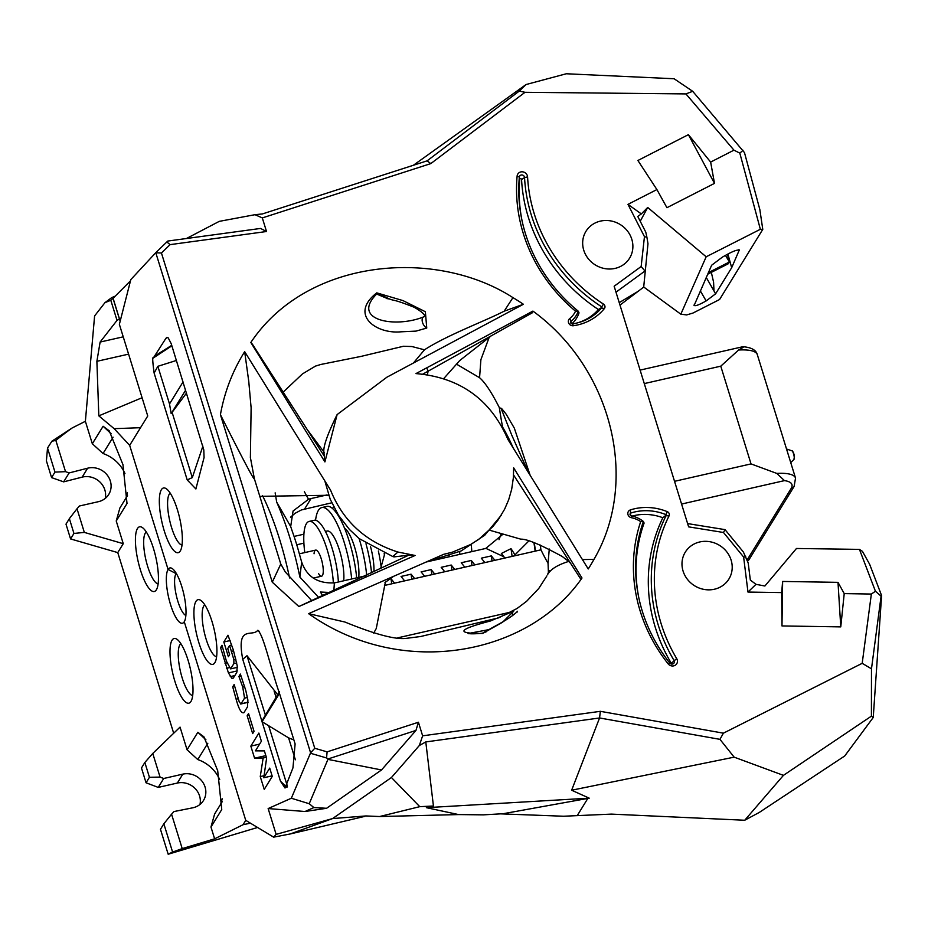 <?xml version="1.0" encoding="UTF-8"?>
<svg xmlns="http://www.w3.org/2000/svg" width="928" height="928" viewBox="0 0 928 928"><rect width="100%" height="100%" fill="white"/><g stroke="black" fill="none" stroke-linecap="round" stroke-linejoin="round"><path stroke-width="1.39" d="M248.542 713.539L254.052 731.345L252.66 733.596L247.15 715.79L248.542 713.539M247.15 715.79L249.098 715.349M236.13 699.213L232.708 686.859L234.158 684.504L239.401 702.403L241.118 703.691L244.54 698.146L242.742 687.068L238.914 676.442L240.375 674.076L245.758 690.386L247.892 700.072L247.463 706.939L243.936 712.669C241.454 713.655 238.844 709.166 236.13 699.213L238.067 698.772M238.914 676.442L241.071 675.955M242.742 687.068L244.667 686.639M244.54 698.146L247.451 697.485M248.112 702.322L240.677 704.016L248.101 702.102M232.708 686.859L234.622 686.43M233.438 677.858L231.988 678.484L228.427 672.916L220.551 647.628L222.012 645.262L226.386 661.084L230.62 668.879L233.856 663.636L233.879 659.646L229.599 645.528L227.731 648.556L229.634 654.681L228.369 656.734L223.81 641.99L227.975 635.228L233.334 649.983L237.266 665.991L236.779 672.44L233.438 677.858L231.988 678.484L233.148 678.217M223.81 641.99L230.109 640.564M229.599 645.528L231.71 645.041M231.664 651.294L233.589 650.853M233.879 659.646L235.909 659.182M233.856 663.636L236.768 662.975M230.62 668.879L237.406 667.336M220.551 647.628L222.488 647.187M225.017 663.311L226.942 662.87M226.618 668.264L228.845 667.754M228.427 672.916L237.313 670.898M230.248 676.616L234.854 675.572M269.712 768.106L272.264 776.376L264.236 789.415L260.258 776.585L263.146 758.014L254.574 758.199L250.827 746.124L258.866 733.074L261.383 741.228L255.444 750.868L264.376 750.88L266.614 758.106L263.761 777.757L269.712 768.106M263.761 777.757L272.101 775.854M250.827 746.124L259.608 744.117M254.574 758.199L265.849 755.636M263.146 758.014L266.359 757.271M260.258 776.585L263.958 775.738M489.334 336.934L480.89 359.681L479.567 377.719C485.019 382.406 491.608 392.358 499.322 407.578A160.474 43.964 -102.8 0 0 502.57 427.008L502.315 427.066M502.57 427.008A120.362 32.967 77.2 0 1 513.207 448.004M540.247 545.049A120.362 32.967 77.2 0 1 540.943 549.828L384.459 585.464M643.696 287.1L647.976 243.751L643.696 287.1L619.985 305.092M170.102 244.632L166.843 241.964L167.817 241.048L260.571 228.439L266.522 231.513L170.102 244.632L161.449 253.008L155.695 252.764L130.802 279.618L119.364 324.336L147.738 415.988L129.665 445.347L168.072 569.421L176.529 573.84L168.072 569.421A28.35 7.772 77.2 0 1 172.295 568.597A28.35 7.772 77.2 0 1 183.744 593.862A28.35 7.772 77.2 0 1 184.359 621.598A28.35 7.772 77.2 0 1 184.266 621.748L245.746 820.352L273.656 837.149L276.126 834.376L268.146 808.566L291.334 798.242L310.602 752.828L314.754 748.27L327.108 751.866L418.424 722.239L422.634 735.834L600.346 711.324L723.399 733.166L719.954 739.349L734.164 757.155L571.636 790.227L599.569 717.97L719.954 739.349M540.943 549.828A160.474 43.964 -102.8 0 0 548.054 563.308L548.413 572.553M511.224 612.004L397.752 637.838M373.682 633.116L376.281 628.476L385.387 582.053M548.054 563.308L549.272 549.016M707.658 274.236L728.387 263.703L729.431 261.974L725.51 255.478M727.471 254.446L729.431 261.974L708.366 272.635M727.935 254.202L731.682 267.705L739.338 249.922M706.243 277.437L715.616 293.805L731.682 267.705M713.968 290.418L713.574 282.089L711.324 272.368M745.88 556.986L743.618 557.02L747.98 592.064L755.995 584.327L750.334 580.07L748.2 563.029L743.409 552.032L725.023 529.633L687.625 523.589M725.023 529.633L723.48 532.486L743.618 557.02M562.217 556.464L568.667 561.428C557.45 564.908 550.397 569.363 547.485 574.792L549.167 570.546M699.782 541.952A25.624 23.734 -148.4 0 1 727.378 552.647A25.624 23.734 -148.4 0 1 727.761 580.708A25.624 23.734 -148.4 0 1 694.654 585.8A25.624 23.734 -148.4 0 1 684.296 553.935A25.624 23.734 -148.4 0 1 699.782 541.952M600.346 711.324L599.569 717.97L425.79 741.936L419.317 745.532L391.43 777.525L332.584 818.577L365.957 815.944L379.564 816.536L419.758 806.664L391.43 777.525M499.322 407.578L502.06 409.016L506.131 414.155L514.298 428.075L530.166 475.345M532.916 311.089C612.178 368.683 639.752 480.982 593.966 559.375A203.371 188.384 -148.4 0 1 588.236 568.957L507.906 439.443C490.587 399.376 459.94 377.429 415.964 373.59L532.916 311.089L532.22 312.864L428.121 371.188L427.39 374.703M638.302 291.23L619.22 302.632M644.45 236.652L646.92 237.29L645.784 232.151L637.768 216.456L641.341 213.916L627.966 204.369L644.45 236.652L641.155 266.522L644.972 271.022L615.983 292.169M615.102 268.389A25.624 23.734 -148.4 0 1 588.851 259.411A25.624 23.734 -148.4 0 1 584.976 233.09A25.624 23.734 -148.4 0 1 620.229 224.541A25.624 23.734 -148.4 0 1 628.442 259.863A25.624 23.734 -148.4 0 1 615.102 268.389M762.781 229.378L760.357 229.286L706.173 256.789L680.816 314.186L686.674 314.917L692.949 313.061L719.571 299.524L762.781 229.378L759.846 209.589L744.476 152.61L692.706 91.315L674.099 78.752L566.277 73.764L526.048 84.541L413.389 165.265M641.155 266.522L614.15 286.23L688.634 526.86L723.48 532.486M734.164 757.155L783.441 775.356L744.72 820.248L611.413 814.111L563.574 816.234L500.54 813.856M881.09 596.182L881.6 595.579L869.64 564.27L862.448 551.371L859.444 549.388L875.44 591.252L881.09 596.182L871.485 668.821L871.415 716.149L783.441 775.356M871.485 668.821L862.193 663.323L723.399 733.166M379.564 816.536L458.583 814.575L483.43 814.854L503.243 813.705L589.234 798.161L571.636 790.227M871.415 716.149L873.236 717.495L844.712 755.984L759.255 812.452L744.72 820.248M500.992 408.158L511.699 435L528.415 472.514M523.392 304.268L386.895 377.197L337.119 414.584C327.433 434.304 323.025 446.902 323.907 452.377L324.916 461.912L250.827 342.49C307.586 257.555 436.427 248.136 512.94 297.621A203.278 188.303 -148.4 0 1 523.392 304.268L504.159 311.193C485.1 321.042 447.099 335.066 424.467 349.821L411.951 346.538L403.448 346.26L361.004 356.41L320.833 364.46L315.485 366.096L302.493 373.88L283.11 392.161M424.467 349.821L413.424 363.022M456.321 364.043L479.567 377.719M700.315 290.847L706.15 300.927L715.616 293.805M738.885 249.655L739.291 250.502C737.922 249.145 732.273 251.36 722.344 257.16L711.625 265.246L694.051 305.637M694.063 304.987C694.376 306.634 698.413 305.277 706.15 300.927M423.516 316.935C395.189 328.35 350.9 320.369 376.35 294.338L378.659 293.874L389.505 298.978C394.133 300.962 392.88 298.793 414.143 307.249C421.01 311.17 424.583 314.186 424.873 316.309L423.516 316.935A6.415 3.7 62.4 0 0 422.484 322.318A6.415 3.7 62.4 0 0 426.752 328.048L425.36 311.727L402.949 300.591L376.768 292.865C348.986 314.43 375.759 334.231 400.861 331.818L416.011 331.11L426.752 328.048M220.423 414.654C224.495 391.999 232.58 370.991 244.667 351.654L330.577 490.17C343 521.037 365.446 541.662 397.915 552.032L415.094 555.478L298.862 606.529L272.275 582.181L220.423 414.654C243.043 459.58 254.365 480.982 254.388 478.836L254.388 478.813M272.275 582.181L280.755 564.096M250.827 342.49A65.644 23.177 64.6 0 0 252.358 344.114L324.556 456.576M298.862 606.529L408.761 555.164L415.094 555.478M250.444 823.182L243.066 824.702L245.746 820.352L184.266 621.748A28.35 7.772 77.2 0 1 170.566 604.685A28.35 7.772 77.2 0 1 168.072 569.421L129.665 445.347L114.156 428.678L98.82 415.86L96.883 361.317L128.598 354.136M546.824 575.986L538.75 588.491L526.617 601.286L517.035 608.501L498.603 617.874L420.512 636.538L406.835 638.278C396.14 639.949 375.515 634.532 344.949 622.038L308.606 613.663L443.758 554.294L452.307 552.206L470.508 544.562L478.767 539.342L492.826 526.64L498.232 519.784L504.612 509.205L508.66 499.832L511.664 489.369L513.37 477.711L513.648 467.816L581.995 578.005C528.844 654.959 401.975 679.957 308.606 613.663M581.995 578.005L580.209 578.237L513.544 474.939M568.667 561.428L570.65 563.366M490.448 620.983C457.945 629.486 455.346 633.638 482.664 633.441L502.616 622.212L513.694 611.146L490.448 620.983M216.607 656.757A26.75 7.331 77.2 0 1 204.821 634.485A26.75 7.331 77.2 0 1 203.789 605.961A26.75 7.331 77.2 0 1 204.798 604.87M195.936 601.414A33.164 9.083 -102.8 0 0 198.94 642.907A33.164 9.083 -102.8 0 0 214.994 662.441A33.164 9.083 -102.8 0 0 214.275 629.996A33.164 9.083 -102.8 0 0 200.877 600.439A33.164 9.083 -102.8 0 0 195.936 601.414M155.881 253.019L310.602 752.828M161.368 489.717A33.164 9.083 -102.8 0 0 164.36 531.222A33.164 9.083 -102.8 0 0 180.415 550.745A33.164 9.083 -102.8 0 0 179.696 518.311A33.164 9.083 -102.8 0 0 166.309 488.754A33.164 9.083 -102.8 0 0 161.368 489.717M165.857 338.43L166.854 337.316L168.223 337.885L171.228 343.72L203.789 449.883L204.067 457.55L195.889 488.975L187.201 479.892L154.129 373.068C152.575 361.549 152.32 356.514 153.364 357.953L165.857 338.418L167.62 337.421M259.364 631.411L257.729 630.332C263.448 634.276 270.593 667.986 279.282 692.81L261.87 721.091L242.753 659.332C236.025 623.883 252.335 637.559 257.729 630.332L258.494 630.576M262.056 721.717L279.479 693.436L295.116 743.931L292.946 767.897L285.035 788.011L280.465 781.19L262.056 721.717L288.596 737.876L293.886 739.964M182.039 545.061A26.75 7.331 77.2 0 1 170.242 522.789A26.75 7.331 77.2 0 1 169.221 494.276A26.75 7.331 77.2 0 1 170.218 493.186M468.617 633.441L489.59 629.486M517.093 612.12L517.534 611.262C514.066 614.997 506.804 619.846 495.749 625.785L482.328 633.279A6.415 0.858 -103.4 0 1 482.374 633.256L486.11 631.84M113.1 298.282L120.164 321.192M185.878 615.473A21.936 6.009 77.2 0 1 176.54 596.449A21.936 6.009 77.2 0 1 175.926 573.98A21.936 6.009 77.2 0 1 176.308 573.458M421.869 374.634L428.121 371.188L426.729 367.824M393.959 556.893L408.761 555.164M384.737 553.796L380.631 568.551M337.119 414.584L324.916 461.912M244.667 351.654L248.774 381.512L251.117 407.786L250.386 457.852M259.84 496.341L328.698 495.274M489.764 530.271L520.805 539.168C526.675 538.82 540.514 544.608 562.322 556.545M588.236 568.957L586.589 566.3M123.238 336.829L100.12 342.061L117.021 320.38L119.422 319L113.03 298.352L130.488 280.824M526.048 84.541L519.274 91.083L525.016 92.301L430.801 163.606L262.311 217.918L266.522 231.513M262.311 217.918L254.991 214.693L219.263 221.363L186.435 238.519M364.576 816.431L290.232 833.959L332.584 818.577L276.126 834.376M273.656 837.149L290.232 833.959M419.317 745.532L422.634 735.834M418.424 722.239L415.964 730.429L381.524 769.962L326.575 808.288L304.987 811.513L268.146 808.566M310.648 753.316L326.563 757.956L327.108 751.866M458.583 814.575L426.37 807.673L433.434 806.014L419.758 806.664M433.434 806.014L425.79 741.936M426.37 807.673L589.234 798.161M326.563 757.956L328.129 758.93L415.964 730.429M291.334 798.242L309.221 803.729L328.129 758.93M328.257 759.44L381.524 769.962M304.987 811.513L313.884 807.557L309.221 803.729M326.575 808.288L313.884 807.557M519.274 91.083L427.1 160.846L262.357 213.95L254.991 214.693M166.843 241.964L155.695 252.764M427.1 160.846L430.801 163.606M314.754 748.27L161.449 253.008M755.995 584.327L764.892 586.009L796.468 548.483L859.444 549.388M743.061 150.301L739.825 153.132L760.357 229.286M781.666 592.598L782.629 581.45L781.979 625.936L781.666 592.598L747.98 592.064M782.629 581.45L837.996 582.343L844.225 593.607L840.768 626.887L781.979 625.936M840.768 626.887L837.996 582.343M688.39 134.664L710.639 162.087L714.502 183.373L666.93 207.698L656.908 189.567L637.896 160.486L688.39 134.664L714.502 183.373M844.225 593.607L871.357 594.048L862.193 663.323M875.44 591.252L871.357 594.048M640.68 521.606A24.07 22.295 31.6 0 0 631.4 517.708A4.28 3.967 -148.4 0 1 630.437 509.89A53.476 49.532 -148.4 0 1 667.232 511.63A3.213 2.97 -148.4 0 1 669.042 515.887A161.078 149.211 31.6 0 0 676.698 658.613A5.348 4.953 -148.4 0 1 668.114 663.81A159.999 148.213 -148.4 0 1 640.68 521.606L643.382 521.455A157.308 145.719 31.6 0 0 638.719 597.33A157.308 145.719 31.6 0 0 669.761 663.01A2.656 2.459 31.6 0 0 674.018 660.423A163.769 151.705 -148.4 0 1 666.234 515.318L665.944 514.634A50.773 47.038 31.6 0 0 631.005 512.975A1.589 1.473 31.6 0 0 631.353 515.875A26.773 24.801 -148.4 0 1 643.382 521.455L644.102 523.079A155.568 144.107 31.6 0 0 638.916 598.27M671.338 664.007A0.916 0.847 31.6 0 0 671.28 663.253A165.509 153.317 -148.4 0 1 662.847 517.743A49.033 45.426 31.6 0 0 632.246 516.072M522.058 220.748A155.568 144.107 -148.4 0 1 519.761 179.44A0.916 0.847 -148.4 0 1 521.559 179.591A165.509 153.317 31.6 0 0 598.398 309.523A49.033 45.426 -148.4 0 1 577.262 322.932M571.834 323.826A28.513 26.402 31.6 0 0 579.026 312.864L578.318 311.24A157.308 145.719 -148.4 0 1 521.861 219.808A157.308 145.719 -148.4 0 1 519.344 177.097A2.656 2.459 -148.4 0 1 524.54 177.526A163.769 151.705 31.6 0 0 601.704 306.843L601.843 307.562A50.773 47.038 -148.4 0 1 578.202 322.689A50.773 47.038 -148.4 0 1 572.46 323.86A1.589 1.473 -148.4 0 1 571.091 321.192A26.773 24.801 31.6 0 0 578.318 311.24L575.546 311.193A24.07 22.295 -148.4 0 1 569.734 318.524A4.28 3.967 31.6 0 0 573.423 325.728A53.476 49.532 31.6 0 0 604.372 308.56A3.213 2.97 31.6 0 0 603.478 304.094A161.078 149.211 -148.4 0 1 527.58 176.912A5.348 4.953 31.6 0 0 517.128 176.042A159.999 148.213 31.6 0 0 575.546 311.193M662.847 517.743A649.716 283.202 108.2 0 1 665.399 515.701L669.042 515.887M604.372 308.56L601.066 307.864A649.716 414.723 55.1 0 1 598.398 309.523M646.92 237.29L647.976 243.751M680.816 314.186L643.707 286.996M525.016 92.301L685.931 93.914L692.706 91.315M685.931 93.914L733.955 150.162L739.825 153.132M881.6 595.579L873.236 717.495M733.955 150.162L710.639 162.087M627.966 204.369L656.908 189.567M641.341 213.916L647.709 207.454L640.227 221.258M706.173 256.789L647.709 207.454M202.907 446.09L192.305 477.618L172.098 412.334L186.505 393.089M183.048 381.918L169.511 403.97L171.181 413.644L185.612 390.201L171.181 413.644M171.39 413.308L172.098 412.334M169.511 403.97L157.853 366.305L176.413 360.47M265.257 714.688L246.999 655.702L277.6 694.643M287.425 786.306L268.865 726.357M157.853 366.305L154.129 373.068M192.305 477.618L187.201 479.892M154.222 356.34L171.726 345.332M153.352 357.953L171.866 345.808M279.49 691.569L261.87 721.091M242.753 659.332L246.999 655.702M286.949 787.35L280.465 781.19M158.12 583.886A26.75 7.331 77.2 0 1 146.322 561.614A26.75 7.331 77.2 0 1 145.302 533.101A26.75 7.331 77.2 0 1 146.311 532.011M222.233 801.664L214.635 813.995L210.969 827.034L221.746 809.541L217.697 770.681L203.951 736.855L197.838 732.285L205.923 739.79M220.597 804.309A35.299 32.7 31.6 0 0 222.152 798.695M219.692 779.578A35.299 32.7 31.6 0 0 197.78 759.556L207.837 743.224M144.849 762.48L149.431 777.281L160.068 777.096L152.76 753.455L144.849 762.48L141.474 767.966L146.056 782.78L149.431 777.281M84.332 532.405L77.012 508.764L69.368 518.636L73.95 533.449L84.332 532.405L123.262 543.68L117.763 552.601L70.574 538.936L65.992 524.134L69.368 518.636M125.872 498.266A35.299 32.7 31.6 0 0 127.414 492.652M124.967 473.547A35.299 32.7 31.6 0 0 103.043 453.514L113.1 437.181M111.186 433.759L103.101 426.254L109.226 430.812L122.96 464.65L127.02 503.498L116.232 521.002L119.898 507.964L127.496 495.622M103.101 426.254L92.324 443.746L85.376 421.3L94.598 315.938L104.968 302.644L111.836 297.528L114.179 297.204M115.188 296.183L111.905 297.517M117.021 320.38L110.803 300.278L113.019 298.306L111.836 297.528M192.688 695.582A26.75 7.331 77.2 0 1 180.902 673.31A26.75 7.331 77.2 0 1 179.881 644.798A26.75 7.331 77.2 0 1 180.879 643.696M51.887 441.218L55.854 440.417A392.602 363.672 -148.4 0 1 72.233 427.924L51.887 441.218L47.525 448.05L54.972 472.108L65.528 471.656L55.854 440.417M54.972 472.108L51.585 477.607L46.4 460.845L47.525 448.05M105.247 498.406A18.189 16.843 31.6 0 0 99.621 481.725A18.189 16.843 31.6 0 0 82.151 477.131L63.638 481.852L51.585 477.607M63.638 481.852L69.136 472.932L65.528 471.656M69.136 472.932L87.638 468.199A18.189 16.843 -148.4 0 1 107.068 474.892A18.189 16.843 -148.4 0 1 108.762 494.415A18.189 16.843 -148.4 0 1 98.472 501.665L79.379 506.015L77.012 508.764M70.574 538.936L73.95 533.449M199.984 804.448A18.189 16.843 31.6 0 0 177.329 783.058L158.224 787.408L146.056 782.78M158.224 787.408L163.722 778.488L160.068 777.096M172.585 852.043L168.177 854.236L160.463 829.307L163.838 823.809L172.585 852.043L182.213 848.61L171.564 814.204L173.965 811.559L192.769 807.801A18.189 16.843 31.6 0 0 203.499 800.458A18.189 16.843 31.6 0 0 201.944 781.109A18.189 16.843 31.6 0 0 182.816 774.138L163.722 778.488M171.564 814.204L163.838 823.809M142.146 397.903L140.348 398.448L142.286 398.379M137.448 528.554A33.164 9.083 -102.8 0 0 140.453 570.047A33.164 9.083 -102.8 0 0 156.507 589.582A33.164 9.083 -102.8 0 0 155.788 557.136A33.164 9.083 -102.8 0 0 142.39 527.58A33.164 9.083 -102.8 0 0 137.448 528.554M197.78 759.556L187.062 749.789L197.838 732.285M182.213 848.61L214.623 838.831L243.066 824.702M210.969 827.034L214.623 838.831M152.76 753.455L180.044 727.111L187.062 749.789M103.043 453.514L92.324 443.746M116.232 521.002L123.262 543.68M85.376 421.3L72.233 427.924M110.803 300.278L104.968 302.644M100.12 342.061L96.883 361.317M140.348 398.448L98.82 415.86M140.534 427.692L114.156 428.678M172.028 640.239A33.164 9.083 -102.8 0 0 175.021 681.732A33.164 9.083 -102.8 0 0 191.075 701.266A33.164 9.083 -102.8 0 0 190.356 668.833A33.164 9.083 -102.8 0 0 176.97 639.276A33.164 9.083 -102.8 0 0 172.028 640.239M173.687 733.248L117.763 552.601M257.578 827.474L168.177 854.236M384.169 553.575A53.488 14.651 77.2 0 1 384.424 554.874M378.369 550.988A53.488 14.651 77.2 0 1 381.13 566.66M370.539 546.708A29.418 8.062 77.2 0 1 373.949 571.741M365.992 543.762A53.488 14.651 77.2 0 1 371.571 572.889M332.584 508.602A53.488 14.651 77.2 0 1 333.442 506.943A53.488 14.651 77.2 0 1 333.604 506.7M359.124 538.588A53.488 14.651 77.2 0 1 366.676 575.209M344.508 528.16A29.418 8.062 77.2 0 1 355.053 548.599A29.418 8.062 77.2 0 1 358.753 577.367M315.566 520.272A53.488 14.651 77.2 0 1 318.397 510.365A53.488 14.651 77.2 0 1 321.796 507.57L326.818 506.421A53.488 14.651 77.2 0 1 356.677 577.842M321.796 507.57A53.488 14.651 77.2 0 1 351.666 578.979M325.415 531.431L327.143 531.036A29.418 8.062 77.2 0 1 338.882 548.402A29.418 8.062 77.2 0 1 343.708 580.8M304.802 552.589A42.792 11.728 77.2 0 1 306.402 523.659A42.792 11.728 77.2 0 1 309.128 521.432L314.14 520.283A42.792 11.728 77.2 0 1 329.057 539.551A42.792 11.728 77.2 0 1 338.372 582.007M309.128 521.432A42.792 11.728 77.2 0 1 324.011 540.618A42.792 11.728 77.2 0 1 333.349 582.993M314.047 553.772A13.375 3.666 77.2 0 1 314.812 550.814A13.375 3.666 77.2 0 1 315.659 550.107A13.375 3.666 77.2 0 1 322.202 562.333A13.375 3.666 77.2 0 1 321.598 576.195A13.375 3.666 77.2 0 1 318.559 573.585M449.14 555.64A29.418 8.062 77.2 0 1 449.048 556.812M431.798 559.549A53.488 14.651 77.2 0 1 431.914 560.709M471.296 545.42A42.792 11.728 77.2 0 1 471.807 551.626M459.673 551.615A36.621 10.034 77.2 0 1 459.754 554.376M528.693 541.117L514.994 554.84L511.015 548.634A106.987 29.313 77.2 0 1 512.082 556.406M514.994 554.84A117.682 32.236 77.2 0 1 515.11 555.71M511.015 548.634L501.364 553.494L503.939 556.812L485.866 548.355L502.558 534.551M504.925 558.03L503.939 556.812M484.857 562.6L481.307 558.18L491.341 555.895A106.987 29.313 77.2 0 1 492.026 560.976M491.341 555.895L494.891 560.315M464.789 567.17L461.251 562.751L471.285 560.466A106.987 29.313 77.2 0 1 471.958 565.535M471.285 560.466L474.823 564.885M444.732 571.741L441.183 567.321L451.217 565.036A106.987 29.313 77.2 0 1 451.89 570.105M451.217 565.036L454.766 569.456M424.664 576.311L421.115 571.892L431.149 569.606A106.987 29.313 77.2 0 1 431.833 574.676M431.149 569.606L434.698 574.026M404.596 580.87L401.058 576.45L411.081 574.177A106.987 29.313 77.2 0 1 411.765 579.246M411.081 574.177L414.63 578.585M388.414 579.327L391.024 578.736A106.987 29.313 77.2 0 1 391.697 583.816M391.024 578.736L394.562 583.155M329.602 592.458L320.404 592.029L322.654 595.625M365.249 575.894L336.945 582.332A22.759 10.742 175.9 0 1 334.393 582.83L333.86 590.521M318.664 597.435L299.883 577.077L301.681 562.078C306.89 576.822 317.794 583.747 334.393 582.83M301.681 562.078L299.918 555.953A90.155 24.696 -102.8 0 0 292.32 531.419L290.684 526.536L276.683 502.118L275.152 492.861M499.032 539.667L501.027 534.076M485.866 548.355A22.759 10.742 175.9 0 1 483.418 548.982L426.172 562.02M303.897 534.192L294.06 536.43M303.897 543.147L296.74 544.782M331.737 502.814L301.38 509.959L295.208 513.219L290.476 517.209M304.338 491.666L308.525 499.276L293.074 511.003L290.684 526.536M308.525 499.276A22.759 19.07 -38.8 0 1 311.019 498.568L304.593 508.996M327.062 494.914L311.019 498.568M535.468 551.081A118.749 32.538 -102.8 0 0 534.261 542.857M535.178 551.151A117.682 32.236 -102.8 0 0 533.936 542.752M299.883 577.077A117.682 32.236 -102.8 0 0 276.683 502.118M289.559 577.947A117.682 32.236 -102.8 0 0 262.496 495.587M743.2 347.35L738.595 350.018A53.488 13.839 -17.2 0 1 757.329 354.682C756.123 350.018 751.297 347.362 742.852 346.724L640.111 370.098M674.54 481.319L751.03 463.907L776.794 473.419L784.462 480.623A48.14 12.447 -17.2 0 1 791.097 488.557L747.063 560.06M738.595 350.018L720.766 366.177L751.03 463.907M593.966 559.375L582.424 559.584M577.309 815.492L587.83 798.416M512.94 297.621L504.159 311.193M376.768 292.865A6.415 0.94 73.3 0 1 376.884 294.141L387.324 298.538M482.664 633.441A6.415 0.858 -103.4 0 0 482.374 633.256C473.93 634.01 469.116 634.01 467.921 633.256L468.617 633.685M512.627 615.531A6.415 3.631 -118 0 1 513.694 611.146M397.915 552.032L392.834 556.568L394.075 556.916M676.698 658.613L671.28 663.253M667.232 511.63L665.399 515.701M630.437 509.89L630.553 515.469M527.58 176.912L524.54 177.526L521.559 179.591M517.128 176.042L519.344 177.097L519.761 179.44M569.734 318.524L571.091 321.192L570.998 323.327M603.478 304.094L601.066 307.864M631.353 515.875L631.4 517.708M669.761 663.01L668.114 663.81M572.46 323.86L573.423 325.728M276.01 697.218L274.12 691.105M295.382 759.788L288.596 737.876M82.151 477.131L87.638 468.199M177.329 783.058L182.816 774.138M792.674 451.658A3.642 0.998 77.2 0 1 794.403 456.669M786.526 449.013L791.851 450.788A4.57 1.253 77.2 0 1 794.217 457.168A4.57 1.253 77.2 0 1 793.858 459.58L790.737 462.608M791.097 488.557A5.348 4.953 -148.4 0 0 794.124 486.423L749.116 559.503A5.348 4.953 -148.4 0 1 747.469 561.104M794.124 486.423L795.528 478.082A53.488 13.839 162.8 0 0 776.794 473.419M681.57 504.055L784.462 480.623M644.287 383.589L720.766 366.177M387.568 298.259L386.384 298.514L389.493 298.99M250.34 457.237L254.4 478.86L280.882 564.375M280.453 563.424L285.232 571.892L311.657 600.59M384.969 582.552L393.542 576.358M392.834 556.568L359.101 538.565L349.404 529.412L338.5 515.284L330.206 499.229L324.812 480.866M432.054 559.433L436.624 558.726L461.158 550.93L484.752 535.224L501.19 515.307M491.237 335.808L459.754 360.516L443.77 378.543M324.232 452.377L307.458 429.908M313.235 578.098L321.598 576.195M299.35 553.83L315.659 550.107M791.851 450.788C792.5 450.254 793.37 452.261 794.461 456.82L793.858 459.58M749.116 559.503L747.55 561.336M757.329 354.682L795.528 478.082"/></g></svg>
